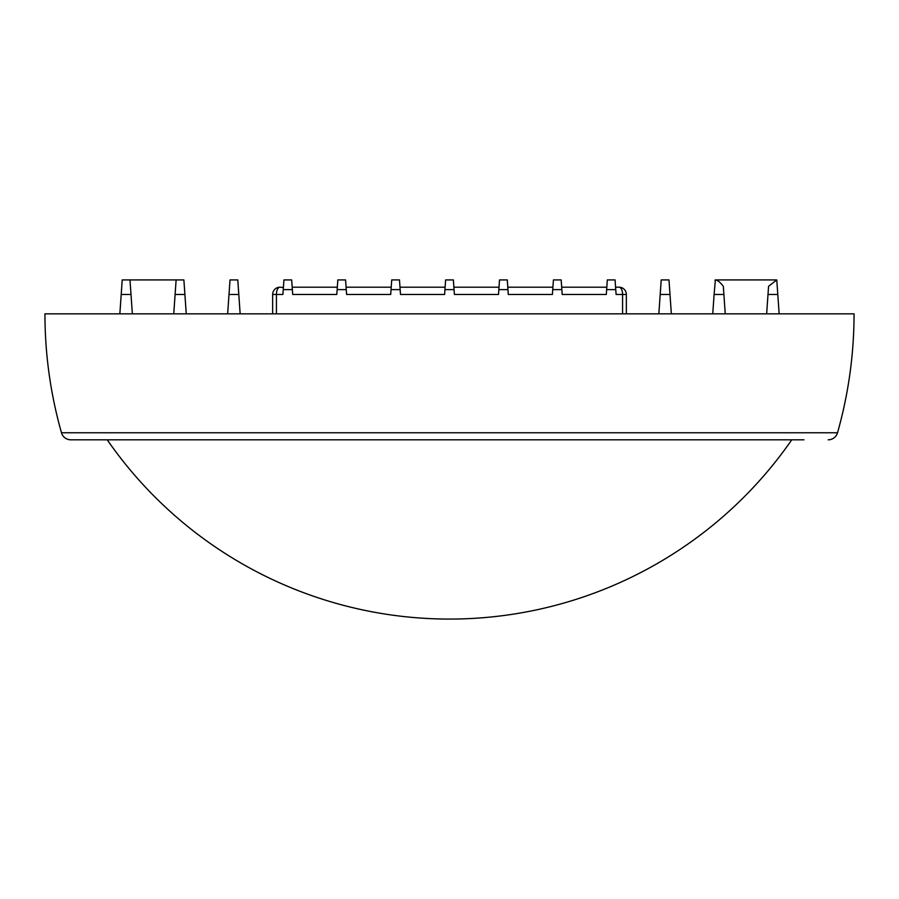 <?xml version="1.0" encoding="UTF-8"?>
<svg xmlns="http://www.w3.org/2000/svg" width="899" height="899" viewBox="0 0 899 899"><rect width="100%" height="100%" fill="white"/><g stroke="black" fill="none" stroke-linecap="round" stroke-linejoin="round"><path stroke-width="1.35" d="M671.351 313.841L668.98 279.926L669.991 294.467L660.203 294.467L661.215 279.926L668.98 279.926L669.171 282.634M658.843 313.841L660.675 287.635M615.59 287.197L619.074 287.197A7.271 3.506 90 0 1 622.58 294.467L616.096 294.467L615.073 279.926L615.759 289.613L606.645 289.613L607.319 279.926L606.645 289.613L607.319 279.926L615.073 279.926L615.759 289.613M453.883 287.197L499.012 287.197L499.518 279.926L498.507 294.467L498.844 289.613L507.957 289.613L507.283 279.926L508.295 294.467L552.402 294.467L552.739 289.613L561.853 289.613L561.178 279.926L562.19 294.467L606.308 294.467L606.645 289.613M498.507 294.467L454.4 294.467L454.062 289.613L444.938 289.613L445.623 279.926L453.377 279.926L454.062 289.613M399.516 280.387L400.493 294.467L444.6 294.467L444.938 289.613M336.855 293.67L337.822 279.926L345.576 279.926L346.598 294.467L390.705 294.467L391.189 287.534M336.81 294.467L292.692 294.467L292.209 287.523M283.387 287.511L279.926 287.197A7.271 3.506 -90 0 0 276.42 294.467L282.904 294.467L283.882 280.567M240.157 313.841L237.786 279.926L238.797 294.467L237.786 279.926L230.02 279.926L229.953 280.87M227.649 313.841L230.02 279.926M552.739 289.613L553.424 279.926L552.907 287.197L553.424 279.926L561.178 279.926L561.718 287.601M337.822 279.926L337.147 289.613L346.261 289.613L346.115 287.534M283.41 287.197L283.241 289.613L292.355 289.613L291.681 279.926L283.927 279.926L291.681 279.926L292.186 287.197L337.316 287.197L337.147 289.613M345.632 280.612L346.093 287.197L391.211 287.197L391.043 289.613L400.156 289.613L399.482 279.926L391.717 279.926L399.482 279.926M391.043 289.613L391.717 279.926M499.518 279.926L507.283 279.926L499.518 279.926L499.473 280.634M669.025 280.567L668.98 279.926L661.215 279.926L661.17 280.567M607.005 284.376L606.69 288.916M173.754 313.841L175.103 294.467L184.902 294.467L183.879 279.926L186.25 313.841M122.219 279.926L121.208 294.467L122.219 279.926L129.984 279.926L132.355 313.841M175.103 294.467L176.125 279.926L129.984 279.926M176.125 279.926L183.879 279.926M130.996 294.467L121.208 294.467L119.848 313.841M777.792 294.467L768.004 294.467L768.578 286.309L776.781 279.926L779.152 313.841M723.897 294.467L714.098 294.467L715.368 279.926C717.571 280.162 720.234 282.286 723.324 286.309L725.246 313.841M776.534 279.926L715.368 279.926M715.121 279.926L715.076 280.567M714.098 294.467L712.75 313.841M854.05 313.841L44.95 313.841A436.037 436.037 0 0 0 61.48 432.767L837.52 432.767A436.037 436.037 0 0 0 854.05 313.841M803.964 439.813L70.807 439.813A9.687 9.687 0 0 1 61.48 432.767M828.193 439.813A9.687 9.687 0 0 0 837.52 432.767M70.807 439.813L95.036 439.813M607.319 279.926L615.073 279.926M229.312 290.062L229.009 294.467L238.797 294.467M768.004 294.467L766.645 313.841M272.655 313.841L272.655 294.467A7.271 7.271 0 0 1 279.926 287.197A7.271 7.271 0 0 0 272.655 294.467L276.42 294.467L276.42 313.841M399.988 287.197L445.117 287.197M507.789 287.197L552.907 287.197M561.684 287.197L606.814 287.197M622.58 313.841L622.58 294.467L626.345 294.467A7.271 7.271 0 0 0 619.074 287.197A7.271 7.271 0 0 1 626.345 294.467L626.345 313.841M107.228 439.813A416.394 416.394 0 0 0 791.772 439.813"/></g></svg>
